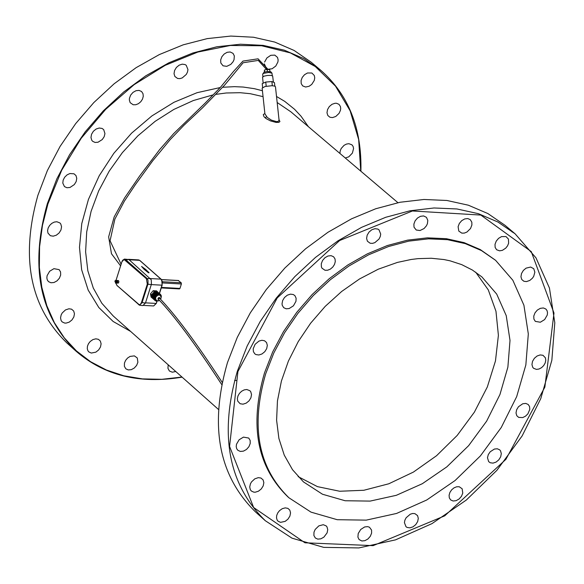 <?xml version="1.0" encoding="UTF-8"?>
<svg xmlns="http://www.w3.org/2000/svg" width="584" height="584" viewBox="0 0 584 584"><rect width="100%" height="100%" fill="white"/><g stroke="black" fill="none" stroke-linecap="round" stroke-linejoin="round"><path stroke-width="0.88" d="M298.125 476.632L317.448 486.633L339.698 491.246L363.861 490.268L388.813 483.778L413.421 472.076L436.562 455.71L457.199 435.43L474.383 412.158L487.333 386.951L495.466 360.948L498.4 335.326L495.969 311.272L488.282 289.883L475.668 272.151M397.441 262.406L378.293 269.188L359.54 278.955L341.691 291.452L325.23 306.344L310.608 323.229L298.22 341.64L288.401 361.08L281.415 381.024L277.451 400.923L276.604 420.246L278.897 438.467L284.247 455.104L292.518 469.711L303.468 481.909L322.507 494.246L345.122 500.744L370.147 501.094L396.324 495.312L422.32 483.713L446.833 466.871L468.638 445.658L486.64 421.137L499.948 394.521L507.876 367.154L510.007 340.414L506.233 315.645L496.707 294.11L481.895 276.918L472.346 270.012L461.696 264.618L450.089 260.829L443.979 259.551L431.24 258.252L417.961 258.646L411.173 259.478L397.441 262.406M254.777 478.851L251.478 481.946L250.397 483.91L249.733 486.961L250.302 489.655L251.339 491.013L253.821 492.159L255.325 492.195L258.464 491.188L261.274 488.947L263.194 485.903L263.844 482.669L263.092 479.88L260.946 478.026L258.274 477.654L254.777 478.851M236.483 380.403L234.578 380.586M265.654 373.899L273.816 352.984L284.642 332.654L297.891 313.374L313.272 295.577L330.434 279.656L348.991 265.976L368.526 254.843L388.594 246.499L408.756 241.126L428.546 238.841L447.534 239.688L465.302 243.63L481.45 250.572L495.634 260.354L512.847 280.262L523.914 305.22L528.316 333.931L525.848 364.934L516.672 396.653L501.254 427.495L480.391 455.914L455.126 480.493L426.714 500.006L396.58 513.446L366.241 520.132L337.231 519.702L311.017 512.139L288.956 497.802C258.223 467.777 250.456 426.473 265.654 373.899M237.922 371.541L277.232 297.913L339.632 240.52L412.406 210.977L480.822 215.065L531.265 251.616L553.99 313.053L544.857 387.104L505.905 459.338L444.738 515.833L373.132 545.646L304.957 542.791L253.638 507.511L229.578 446.431L237.922 371.541M279.532 510.635L277.765 512.898L276.714 515.438L276.509 517.942L277.181 520.096L278.072 521.205L280.546 522.344L285.167 521.373L287.97 519.139L289.89 516.11L290.54 512.883L289.803 510.109L287.883 508.357L285.226 507.876L282.269 508.679L279.532 510.635M358.218 533.528L357.912 537.127L359.087 539.558L361.854 540.981L364.891 540.674L367.905 539.003L370.3 536.309L371.606 533.119L371.563 530.06L369.446 527.221L367.694 526.629L364.635 526.958L360.708 529.484L358.218 533.528M449.315 497.845L450.644 499.911L453.096 501.006L456.119 500.671L459.112 498.984L461.484 496.283L462.762 493.093L462.156 488.771L459.221 486.735L456.651 486.779L453.98 487.881L451.607 489.874L449.892 492.465L449.089 495.261L449.315 497.845M518.665 417.385L522.687 417.582L525.527 416.18L527.914 413.815L529.783 409.384L529.571 406.581L528.206 404.478L525.746 403.413L522.731 403.77L518.461 406.749L516.614 409.786L516.015 412.99L516.789 415.72L518.665 417.385M540.339 322.229L544.653 319.565L547.252 315.053L547.522 312.695L547.04 310.608L545.85 309.016L543.368 307.958L540.339 308.337L537.353 310.067L535.017 312.82L533.783 316.046L533.9 319.098L535.338 321.382L540.339 322.229M505.773 248.12L507.576 245.798L508.635 243.17L508.423 239.06L505.992 236.571L501.576 236.593L498.583 238.338L496.239 241.112L495.013 244.353L495.144 247.433L496.604 249.733L499.561 250.835L502.401 250.339L505.773 248.12M427.422 223.657L427.802 220.38L426.451 217.336L423.59 215.934L420.509 216.299L417.487 218.036L415.122 220.818L413.888 224.081L414.019 227.176L416.231 230.016L420.013 230.527L424.064 228.541L426.437 225.796L427.422 223.657M335.034 258.967L333.61 256.77L331.077 255.661L327.982 255.996L324.938 257.719L322.55 260.486L321.28 263.749L321.397 266.866L321.974 268.173L325.011 270.268L327.639 270.231L330.354 269.122L332.756 267.1L334.486 264.464L335.282 261.61L335.034 258.967M264.545 340.757L261.887 340.289L258.946 341.092L255.098 344.312L253.193 348.801L253.412 351.656L254.799 353.824L255.953 354.568L258.836 354.992L261.99 353.962L264.8 351.685L266.706 348.604L267.326 345.341L266.538 342.531L264.545 340.757M246.798 389.513L244.207 389.893L241.645 391.229L239.469 393.339L237.973 395.923L237.359 398.638L237.717 401.106L240.141 403.741L243.017 404.179L246.178 403.157L248.988 400.894L250.901 397.828L251.536 394.572L250.762 391.769L249.886 390.711L246.798 389.513M288.094 497.035L287.81 496.78C257.077 466.755 249.31 425.459 264.501 372.891L272.662 351.977L283.488 331.646L296.738 312.367L312.119 294.57L329.274 278.656L347.83 264.975L367.365 253.85L387.433 245.506L407.588 240.133L427.379 237.849L446.366 238.695L464.127 242.637L480.282 249.58L495.341 260.106M243.462 437.117L239.126 439.767L236.498 444.227L236.213 446.577L236.673 448.673L237.834 450.286L240.331 451.432L243.418 451.14L246.477 449.468L248.901 446.745L250.215 443.519L250.156 440.416L248.733 438.058L243.462 437.117M294.971 295.738L293.365 294.548L290.474 294.139L287.321 295.175L284.525 297.468L282.634 300.556L282.028 303.826L282.254 305.33L283.714 307.68L286.145 308.797L289.131 308.556L293.431 305.819L295.964 301.308L296.117 298.22L294.971 295.738M380.717 234.126L378.994 229.797L377.833 229.074L374.95 228.687L371.811 229.76L369.037 232.074L367.175 235.169L366.599 238.44L367.416 241.228L370.168 243.243L372.439 243.375L374.848 242.652L378.987 239.075L380.228 236.637L380.717 234.126M470.521 228.519L471.901 224.957L471.828 222.219L470.281 219.635L467.762 218.562L464.696 218.934L461.689 220.679L459.331 223.453L458.104 226.709L458.812 231.089L461.776 233.118L464.302 233.096L466.923 232.06L470.521 228.519M529.798 280.437L532.411 278.218L533.725 276.305L534.849 272.173L533.747 268.72L530.652 267.049L526.067 268.144L523.337 270.45L521.512 273.531L520.943 276.758L521.753 279.502L523.885 281.269L526.447 281.597L529.798 280.437M536.477 369.395L539.025 369.015L541.551 367.672L543.704 365.562L545.179 362.978L545.77 360.27L545.405 357.831L542.989 355.291L540.171 354.933L537.09 356.006L534.367 358.299L532.528 361.343L531.944 364.555L532.725 367.285L533.594 368.3L536.477 369.395M488.647 461.608L490.202 462.754L493.013 463.127L496.093 462.083L498.831 459.812L500.692 456.783L501.306 453.586L500.546 450.855L499.685 449.841L497.327 448.782L494.422 449.045L490.224 451.76L488.282 454.622L487.479 457.732L488.647 461.608M404.413 522.622L405.997 526.724L407.114 527.447L409.924 527.848L413.019 526.826L415.779 524.578L417.669 521.563L418.305 518.358L417.567 515.621L414.896 513.628L412.662 513.489L410.275 514.205L406.143 517.745L404.894 520.154L404.413 522.622M315.192 529.433L313.995 532.163L313.885 535.477L315.323 537.995L317.784 539.127L320.835 538.828L323.864 537.163L327.091 532.893L327.741 529.681L327.011 526.914L326.157 525.877L323.273 524.709L318.857 525.863L315.192 529.433M265.333 520.738C228.388 484.501 219.051 434.7 237.316 371.322L247.156 346.049L260.223 321.477L276.217 298.168L294.789 276.648L315.513 257.398L337.924 240.856L361.518 227.38L385.761 217.277L410.114 210.766L434.021 207.977L456.958 208.963L478.427 213.686L497.94 222.029L515.095 233.797L535.988 257.858L549.442 288.043L554.8 322.777L551.844 360.277L540.755 398.638L522.125 435.941L496.896 470.317L466.339 500.035L431.977 523.622L395.529 539.864L358.824 547.931L323.719 547.369L292.007 538.163L265.333 520.738L255.522 511.949C218.584 475.719 209.225 425.94 227.453 362.62L237.279 337.369L250.324 312.82L266.297 289.54L284.846 268.041L305.556 248.813L327.945 232.286L351.524 218.839L375.746 208.751L400.076 202.254L423.977 199.48L446.899 200.473L468.353 205.203L487.866 213.547L505.014 225.307L514.738 233.498M509.737 229.563L512.314 232.111M181.982 377.038L161.877 379.315L142.372 378.892L123.772 375.782L106.397 370.008L90.513 361.671L76.395 350.889L64.276 337.829L54.363 322.697L46.83 305.739L41.792 287.226L39.362 267.45L39.581 246.755L42.442 225.461L47.917 203.933L61.7 170.214L81.242 138.218L105.726 109.296L134.13 84.644L165.25 65.306L197.793 52.071L230.381 45.472L261.668 45.764L290.372 52.903L315.316 66.554L335.501 86.125L350.137 110.785L358.664 139.518L360.759 171.134M90.199 341.501L92.892 339.596L95.812 338.829L98.441 339.326L100.353 341.071L101.105 343.815L100.484 346.991L98.616 349.962L95.864 352.152L91.301 353.064L88.841 351.918L87.95 350.823L87.271 348.692L87.454 346.217L88.469 343.721L90.199 341.501M175.762 371.519L172.28 372.19L169.418 371.022L167.936 368.322L168.192 364.788M339.939 153.461L340.165 150.957L341.231 148.438L344.078 145.321L346.451 144.08L348.867 143.693L351.897 144.803L353.086 146.38L353.583 148.445L352.378 153.11L348.794 156.819L345.297 158.008M311.747 84.395L309.133 86.257L305.622 87.023L302.687 85.906L301.22 83.629L301.067 80.592L302.257 77.402L304.549 74.686L307.498 72.985L311.863 73.007L314.294 75.482L314.739 77.818L314.287 80.41L311.747 84.395M234.053 59.626L233.096 61.729L230.775 64.408L226.782 66.335L223.044 65.809L220.825 62.992L220.672 59.933L221.869 56.721L224.183 54.005L227.154 52.305L230.198 51.976L233.038 53.378L234.323 55.896L234.053 59.626M143 93.695L143.27 96.309L142.503 99.112L140.81 101.696L138.452 103.675L135.78 104.748L133.181 104.755L130.159 102.667L129.334 99.893L129.444 98.302L130.663 95.097L133.006 92.382L136.006 90.71L139.058 90.403L141.576 91.52L143 93.695M73.985 173.791L75.971 175.55L76.767 178.332L76.183 181.551L74.329 184.566L70.022 187.457L66.956 187.741L64.459 186.595L62.795 183.091L63.167 180.113L64.671 177.215L67.058 174.886L69.905 173.536L73.985 173.791M53.932 268.669L59.152 269.64L60.575 271.976L60.663 275.035L59.385 278.21L57.013 280.875L53.998 282.503L50.954 282.766L48.472 281.612L47.311 280.006L46.844 277.933L47.107 275.626L49.662 271.239L53.932 268.669M56.845 221.737L59.904 222.942L60.773 223.986L61.561 226.76L60.962 229.972L59.101 232.979L56.334 235.191L53.224 236.17L50.377 235.717L47.961 233.096L47.581 230.658L48.165 227.979L49.625 225.446L51.757 223.387L54.283 222.088L56.845 221.737M103.689 129.633L104.945 133.575L104.178 136.7L102.251 139.561L98.032 142.233L95.082 142.445L92.666 141.321L91.776 140.284L90.965 137.51L91.535 134.283L93.382 131.254L96.126 129.02L99.236 128.02L102.098 128.451L103.689 129.633M187.953 69.569L187.501 72.044L186.289 74.438L182.23 77.927L179.85 78.621L177.609 78.475L174.871 76.468L174.032 73.708L174.579 70.489L176.397 67.445L179.12 65.189L182.215 64.16L185.07 64.561L186.223 65.284L187.953 69.569M264.603 62.05L266.91 57.925L270.772 55.305L274.794 55.122L277.51 57.4L278.137 59.875L277.911 61.977L275.779 66.043L272.086 68.781L268.092 69.233M266.508 68.569L264.318 63.89M335.778 116.472L332.478 117.588L329.938 117.245L327.814 115.486L326.989 112.77L327.522 109.588L329.303 106.573L331.989 104.31L335.034 103.266L336.508 103.266L338.99 104.332L340.414 106.492L340.706 108.361L340.435 110.398L339.041 113.398L335.778 116.472M125.618 360.357L127.589 358.029L130.079 356.415L134.378 355.882L137.284 357.97L137.89 362.27L136.619 365.416L134.262 368.059L131.276 369.672L128.261 369.935L125.815 368.803L124.377 366.307L124.458 363.036L125.618 360.357M65.459 309.936L68.912 308.783L71.555 309.17L73.694 311.024L74.46 313.776L73.84 316.966L71.963 319.952L69.211 322.142L66.109 323.105L64.627 323.054L62.16 321.901L61.13 320.558L60.539 317.893L61.167 314.893L62.225 312.958L65.459 309.936M182.113 377.154C139.7 384.221 104.412 375.621 76.256 351.356C39.427 315.294 29.791 266.078 47.326 203.714L56.845 178.865L69.562 154.745L85.184 131.882L103.361 110.814L123.691 91.995L145.715 75.862L168.929 62.765L192.822 53.005L216.839 46.778L240.455 44.223L263.15 45.377L284.415 50.209L303.789 58.604L320.85 70.343C348.59 94.827 361.941 128.458 360.897 171.251M76.256 351.356L66.839 342.925C30.025 306.87 20.367 257.683 37.872 195.377L47.377 170.55L60.072 146.445L75.672 123.611L93.834 102.558L114.15 83.767L136.152 67.649L159.344 54.575L183.215 44.829L207.218 38.617L230.826 36.069L253.5 37.237L274.757 42.077L294.124 50.465L311.177 62.211L320.499 70.051M315.718 66.277L318.375 68.897M152.599 298.19L151.125 297.176L150.446 293.84L153.183 290.686L156.607 290.876L157.804 292.197M152.256 298.168L151.57 294.832L154.315 291.679L157.731 291.869M153.183 290.686L154.315 291.679M150.446 293.84L151.57 294.832M154.957 292.693L157.6 294.591L158.731 293.949L158.629 294.358L158.877 293.949L160.264 294.292L160.118 294.73L160.381 294.365L161.396 295.949L161.118 297.139M141.576 266.435L144.146 269.355L148.351 272.699L149.095 272.743L145.642 269.399L141.576 266.435L144.533 269.333M144.518 269.377L148.351 272.699M148.343 272.743L149.095 272.743M221.73 384.549C195.231 343.903 174.098 315.455 158.337 299.19L159.512 298.227M155.943 300.074L155.183 298.285L155.986 296.234L158.33 294.789L160.125 295.329M161.126 297.694L161.133 297.293M160.768 294.694L160.454 295.022L160.666 294.599M157.147 294.409L155.483 295.774L154.563 297.504L154.431 299.11L154.84 299.081L154.453 299.256L155.081 300.512L155.49 300.278L155.227 300.651L152.928 298.621L155.176 300.607M157.57 300.818L156.563 301.234L156.724 300.833L156.424 301.213L156.264 300.731L155.578 300.913L155.731 300.475L155.227 300.651M157.724 300.826L158.264 300.796M158.673 300.702L158.279 300.986M158.833 300.651L159.242 300.475M161.016 298.293L161.111 297.862M159.928 294.132L157.68 292.146L160.264 294.292M159.425 293.993L157.169 292L159.797 294.081M158.877 293.949L156.629 291.956L159.286 293.971M158.308 294L156.052 292.015L158.731 293.949M157.724 294.154L155.468 292.168L155.899 292.044L158.155 294.037M154.891 292.416L155.315 292.226L157.57 294.212M156.592 294.745L154.337 292.752L154.738 292.504L156.994 294.489M154.337 292.752L156.746 295.051M156.074 295.154L153.818 293.168L154.191 292.861L156.446 294.847M153.818 293.168L156.286 295.416M155.6 295.635L153.351 293.65L153.687 293.292L155.943 295.278M153.599 293.869L155.753 295.986M153.497 294L155.483 295.774M153.234 293.788L152.942 294.183L155.198 296.168M153.198 294.409L155.41 296.475M153.154 294.482L155.096 296.322M152.847 294.336L152.614 294.759L154.862 296.745M152.884 294.993L155.132 296.986M152.877 295L154.789 296.906M152.533 294.913L152.366 295.351L154.614 297.344M152.563 295.526L154.563 297.504M152.315 295.511L152.205 295.957L154.461 297.942M152.366 296.095L154.431 298.103M152.176 296.117L154.395 298.541M152.278 296.672L154.395 298.694M152.139 296.708L154.431 299.11M152.293 297.227L154.453 299.256M152.198 297.263L154.556 299.636M152.409 297.745L154.607 299.767M152.351 297.782L154.775 300.11M152.628 298.212L154.848 300.227M152.599 298.234L155.081 300.512M178.295 280.576L181.201 282.773L181.383 283.977L179.967 288.423L179.273 288.839M264.873 113.508L263.274 114.595L263.99 116.698L266.18 118.647L270.502 120.91L275.955 122.385L278.78 122.377L279.926 121.574L278.999 119.545M130.626 331.427L113.135 321.47L98.805 307.52L88.177 290.08L81.65 269.764L79.482 247.324L81.775 223.577L88.439 199.399L99.251 175.689L113.807 153.337L131.575 133.167L151.884 115.931L173.981 102.28L197.034 92.703L220.197 87.549M222.562 87.279L234.469 86.658L243.17 87.045L254.383 88.68L262.428 90.739M276.509 96.469L284.722 101.36L294.562 109.288L301.045 116.231L308.396 126.692M279.064 120.114L275.466 86.724L274.443 86.023L271.837 85.717L265.041 86.512L262.15 88.155L264.902 113.792L267.275 117.428L271.363 120.107L276.436 121.603L278.239 121.414L279.057 120.114M272.327 85.731L271.874 81.563L274.465 82.636L274.845 86.155M271.874 81.563L265.749 82.059L266.195 86.242M265.749 82.059L262.216 83.621L262.625 87.476M273.407 82.198L272.648 75.905L270.742 75.373L267.319 75.475L264.056 76.154L262.544 77.205L263.187 83.191M269.947 71.525L269.735 69.598L267.224 69.43L264.435 70.022L264.647 72.007M264.435 70.022L264.304 72.131M267.224 69.43L267.443 71.489M114.873 281.087L115.639 283.006L116.201 282.306L116.194 280.875L115.617 280.335L114.873 281.087M115.318 281.488L115.515 282.13L115.318 281.488M115.471 283.036L116.552 282.955L117.055 281.765L116.683 280.524L115.617 280.335M116.807 282.656L116.909 280.853M116.588 282.926L117.289 282.999L117.793 281.802L117.42 280.568L116.72 280.561M116.953 283.116L118.399 283.058L118.902 281.868L118.537 280.627L117.099 280.415M115.88 283.058L116.975 285.466L139.277 304.746L140.343 304.344L141.357 302.841L147.292 284.182L146.423 278.743L124.093 259.515L123.034 259.916L122.02 261.428L116.026 280.356M116.975 285.466L139.496 305.213L142.073 302.694L148 283.926L148.029 280.473L146.905 278.356L125.545 259.537L124.421 259.084L122.479 260.537M121.888 261.793L124.428 259.084L128.86 259.537L151.22 279.736L151.46 284.05L145.445 303.067L142.876 305.578L139.496 305.213L138.306 304.33M158.906 299.796L157.884 299.074L158.425 297.789L159.439 297.38L160.111 298.796M157.249 300.643L155.548 299.439L155.884 296.913L158.045 295.103L160.023 295.227M218.431 409.413L113.194 315.944L101.828 303.249L93.287 288.036L87.826 270.735L85.607 251.821L86.709 231.833L91.097 211.335L98.667 190.917L109.193 171.156L122.385 152.621L137.861 135.853L155.183 121.311L173.85 109.434L193.319 100.543L213.05 94.893M215.598 94.404L226.293 92.98L240.214 92.703L250.288 93.703L263.063 96.637M277.159 102.499L290.868 111.814L397.93 202.684M161.425 287.408L179.967 288.423M162.483 282.933L181.383 283.977M161.556 279.648L178.726 280.597M162.381 281.736L181.201 282.773M161.761 280.24L162.155 285.123L159.476 293.548M157.052 301.191L156.359 303.366L156.928 301.256M159.403 293.482L162.038 285.182M161.242 279.407L139.875 260.581M150.46 278.561L160.98 279.137L162.199 281.729L161.951 285.182L162.388 281.78L161.155 279.21L139.788 260.42L138.583 259.902L139.62 260.354L129.115 259.763M145.511 302.855L156.154 303.432L153.658 305.958L156.359 303.366L156.84 301.256M159.33 293.416L161.951 285.182L151.307 284.598M262.661 74.139L264.056 72.234L267.012 71.525L270.772 71.73L271.976 73.139L268.669 72.438L263.508 73.387L262.661 74.139L262.931 76.665M266.538 116.705L265.129 117.844M128.86 259.537L125.056 259.924M146.423 278.743L150.365 278.473M116.172 279.875L121.947 261.617M115.793 283.05L117.209 285.89M141.489 302.476L145.445 303.067M151.329 284.517L147.292 284.182M288.956 497.802L287.81 496.78M159.41 298.052C175.514 314.812 196.436 342.918 222.19 382.352M155.826 299.972L157.665 300.826L159.432 300.366M160.563 299.285L161.126 297.219L160.242 295.431M160.622 294.555L158.366 292.562M178.514 280.51L161.491 279.568M179.478 288.927L161.264 287.927M143.744 305.417L153.658 305.958M128.589 259.34L138.583 259.902M271.976 73.139L272.253 75.665M120.53 265.786L111.478 253.748L108.646 236.892L114.143 217.007L124.596 197.947L139.671 175.959L159.651 149.599L173.703 133.568L205.115 103.134L220.555 87.184L233.498 71.474L242.951 61.086L258.07 58.816L268.107 69.489M266.603 69.562L258.274 60.415L243.148 62.751L224.606 85.133L202.641 107.719L183.821 125.399L170.221 139.583L152.658 160.877L135.349 184.668L124.392 201.13L114.873 219.124L110.062 240.754L121.049 264.143"/></g></svg>
